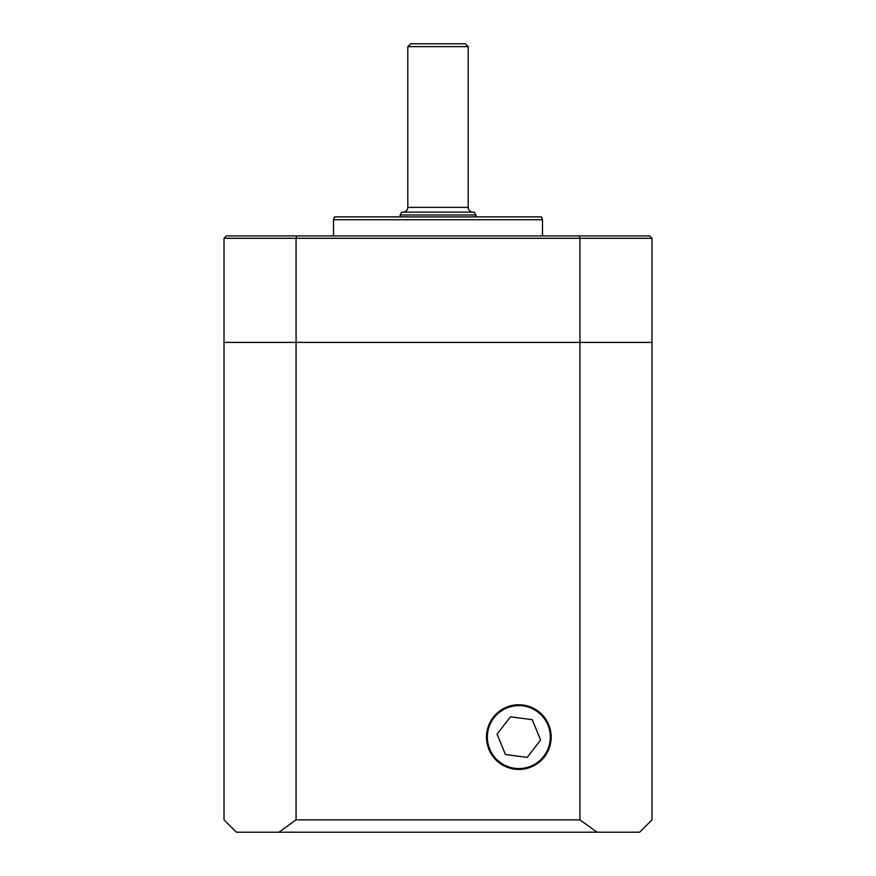 <?xml version="1.0" encoding="UTF-8"?>
<svg xmlns="http://www.w3.org/2000/svg" width="876" height="876" viewBox="0 0 876 876"><rect width="100%" height="100%" fill="white"/><g stroke="black" fill="none" stroke-linecap="round" stroke-linejoin="round"><path stroke-width="1.31" d="M486.498 737.099A32.335 32.335 0 0 0 518.833 769.435A32.335 32.335 0 0 0 551.168 737.099A32.335 32.335 0 0 0 518.833 704.764A32.335 32.335 0 0 0 486.498 737.099M278.984 832.2L236.378 832.2L224.015 819.837L224.015 342.417L651.985 342.417L651.985 819.837L639.622 832.2L278.984 832.2L296.066 819.837L579.934 819.837L579.934 238.283L296.066 238.283L296.066 819.837M579.934 819.837L597.016 832.2M542.496 219.745L333.504 219.745L334.544 216.887L541.456 216.887L542.496 219.745L542.496 235.907M333.504 219.745L333.504 235.907M296.778 235.907L649.598 235.907L651.985 238.283L651.985 342.417L224.015 342.417L224.015 238.283L296.066 238.283L296.778 235.907L226.402 235.907L224.015 238.283M651.985 238.283L579.934 238.283L579.222 235.907M506.821 708.005A31.47 31.47 0 0 0 489.75 749.111A31.47 31.47 0 0 0 530.856 766.182A31.47 31.47 0 0 0 547.927 725.076A31.47 31.47 0 0 0 506.821 708.005M497.064 734.208L505.452 754.51L527.221 757.401L540.612 739.979L532.225 719.689L510.445 716.798L497.064 734.208M403.048 212.134A4.752 4.752 0 0 0 407.8 207.371L407.8 46.658L410.658 43.8L465.342 43.8L468.2 46.658L407.8 46.658M472.952 212.134A4.752 4.752 0 0 1 468.2 207.371L468.2 46.658M474.201 212.134L475.854 214.981L400.146 214.981L401.799 212.134L474.201 212.134M400.146 216.887L400.146 214.981M475.854 216.887L475.854 214.981M407.8 207.371L468.2 207.371"/></g></svg>
